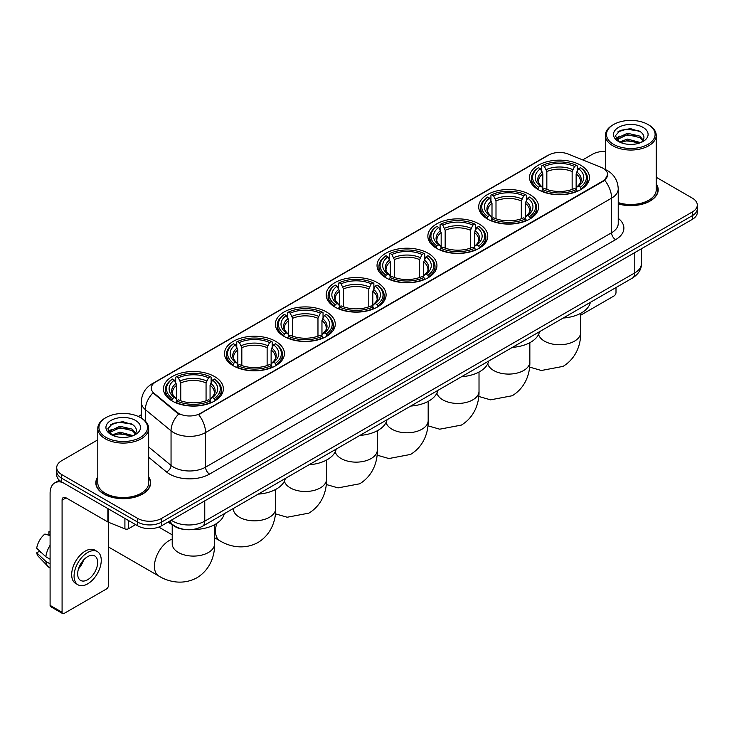 <?xml version="1.0" encoding="UTF-8"?>
<svg xmlns="http://www.w3.org/2000/svg" width="734" height="734" viewBox="0 0 734 734"><rect width="100%" height="100%" fill="white"/><g stroke="black" fill="none" stroke-linecap="round" stroke-linejoin="round"><path stroke-width="1.1" d="M377.331 282.618A29.956 17.295 0 0 0 344.686 278.874A29.956 17.295 0 0 0 326.19 294.848A29.956 17.295 0 0 0 334.97 307.078A29.956 17.295 0 0 0 367.615 310.821A29.956 17.295 0 0 0 386.102 294.848A29.956 17.295 0 0 0 377.331 282.618M529.838 194.574A29.956 17.295 0 0 0 497.193 190.822A29.956 17.295 0 0 0 478.696 206.795A29.956 17.295 0 0 0 487.477 219.026A29.956 17.295 0 0 0 520.122 222.778A29.956 17.295 0 0 0 538.609 206.795A29.956 17.295 0 0 0 529.838 194.574M478.999 223.916A29.956 17.295 0 0 0 446.355 220.172A29.956 17.295 0 0 0 427.867 236.146A29.956 17.295 0 0 0 436.638 248.376A29.956 17.295 0 0 0 469.283 252.129A29.956 17.295 0 0 0 487.771 236.146A29.956 17.295 0 0 0 478.999 223.916M428.161 253.267A29.956 17.295 0 0 0 395.516 249.523A29.956 17.295 0 0 0 377.028 265.497A29.956 17.295 0 0 0 385.8 277.727A29.956 17.295 0 0 0 418.444 281.48A29.956 17.295 0 0 0 436.941 265.497A29.956 17.295 0 0 0 428.161 253.267M326.492 311.968A29.956 17.295 0 0 0 293.848 308.216A29.956 17.295 0 0 0 275.36 324.199A29.956 17.295 0 0 0 284.131 336.429A29.956 17.295 0 0 0 316.776 340.172A29.956 17.295 0 0 0 335.264 324.199A29.956 17.295 0 0 0 326.492 311.968M275.654 341.319A29.956 17.295 0 0 0 243.009 337.567A29.956 17.295 0 0 0 224.521 353.549A29.956 17.295 0 0 0 233.293 365.78A29.956 17.295 0 0 0 265.937 369.523A29.956 17.295 0 0 0 284.434 353.549A29.956 17.295 0 0 0 275.654 341.319M214.594 376.579A29.956 17.295 0 0 0 181.949 372.826A29.956 17.295 0 0 0 163.453 388.8A29.956 17.295 0 0 0 172.224 401.03A29.956 17.295 0 0 0 204.869 404.783A29.956 17.295 0 0 0 223.365 388.8A29.956 17.295 0 0 0 214.594 376.579M580.667 165.223A29.956 17.295 0 0 0 548.023 161.471A29.956 17.295 0 0 0 529.535 177.445A29.956 17.295 0 0 0 538.306 189.675A29.956 17.295 0 0 0 570.951 193.427A29.956 17.295 0 0 0 589.448 177.445A29.956 17.295 0 0 0 580.667 165.223M603.21 168.361A15.258 8.808 0 0 0 601.174 167.37L568.263 154.067A15.258 8.808 0 0 0 548.72 155.058L155.736 381.937A15.258 8.808 0 0 0 151.268 388.167A15.258 8.808 0 0 0 154.03 393.222L177.068 412.224A15.258 8.808 0 0 0 200.364 413.398L603.21 180.821A15.258 8.808 0 0 0 607.679 174.591A15.258 8.808 0 0 0 603.21 168.361M184.014 529.388A16.955 9.79 180 0 1 173.288 525.379L168.756 521.635M97.796 476.953A27.415 15.827 0 0 0 95.815 482.853A27.415 15.827 0 0 0 103.852 494.046A27.415 15.827 0 0 0 133.716 497.478A27.415 15.827 0 0 0 150.644 482.853A27.415 15.827 0 0 0 148.663 476.953M607.679 174.591L604.688 180.197L603.21 181.27L198.648 414.627A19.781 11.423 60 0 1 205.557 432.555A22.607 13.056 180 0 1 173.591 432.555A22.607 13.056 180 0 1 171.05 430.812L145.378 409.636A22.607 13.056 180 0 1 141.286 402.149L141.286 418.059M97.796 439.849L61.684 460.704A16.955 9.79 0 0 0 56.72 467.622L56.72 475.008A16.955 9.79 0 0 0 61.684 481.926L137.616 525.773L137.616 522.076A16.955 9.79 0 0 0 161.599 522.076L692.336 215.658A16.955 9.79 0 0 0 697.3 208.74A16.955 9.79 0 0 1 692.336 215.658L161.599 522.076A16.955 9.79 0 0 1 137.616 522.076L61.684 478.238L137.616 522.076L137.616 518.388A16.955 9.79 0 0 0 161.599 518.388L692.336 211.97A16.955 9.79 0 0 0 697.3 205.043A16.955 9.79 0 0 0 692.336 198.125L656.224 177.27M56.72 471.32A16.955 9.79 0 0 0 61.684 478.238A16.955 9.79 0 0 1 56.72 471.32M180.5 414.627L177.068 412.893L153.002 392.855A19.781 13.23 129.5 0 0 145.378 409.636L145.378 421.178M618.23 203.887A27.415 15.827 0 0 0 658.196 189.822A27.415 15.827 0 0 0 656.224 183.913M605.357 151.433A16.955 9.79 0 0 0 592.421 154.287L582.695 159.902M141.286 414.747L138.304 416.472M56.72 467.622A16.955 9.79 0 0 0 61.684 474.549L137.616 518.388M137.616 525.773A16.955 9.79 0 0 0 161.599 525.773L692.336 219.356A16.955 9.79 0 0 0 697.3 212.429L697.3 205.043M580.686 315.198L614 295.958A2.826 1.633 120 0 0 616 292.499L616 287.554M613.606 144.359A24.305 14.029 0 0 0 647.975 144.359A24.305 14.029 0 0 0 647.975 124.514L648.773 124.982A25.433 14.68 0 0 1 656.224 135.359A25.433 14.68 0 0 1 640.525 148.929A25.433 14.68 0 0 1 612.807 145.745A25.433 14.68 0 0 1 605.357 135.359A25.433 14.68 0 0 1 612.807 124.982L613.606 124.514A24.305 14.029 0 0 0 613.606 144.359M618.23 202.584A25.433 14.68 0 0 0 656.224 189.822L656.224 135.359M618.23 203.703A27.13 15.662 0 0 0 657.921 189.822A27.13 15.662 0 0 0 656.224 184.362M619.478 141.992L627.478 139.084L640.699 142.625M620.689 142.543L627.478 140.552L639.323 143.121M619.257 141.882L618.01 139.139L618.45 137.469L627.478 133.23L639.819 136.111L643.204 140.121M618.046 141.075L618.01 139.139M618.101 139.873L618.45 138.928L627.478 134.689L639.819 137.579L642.819 140.726M641.232 142.396A12.772 7.377 0 0 0 641.782 141.91C645.039 138.359 644.608 134.983 640.488 131.781L630.497 128.633L620.193 130.432L615.404 135.735L618.505 141.414M643.021 127.377A17.295 9.982 0 0 0 618.597 127.358A17.295 9.982 0 0 0 618.487 141.46A17.295 9.982 0 0 0 618.56 141.497A17.295 9.982 0 0 0 643.094 141.46A17.295 9.982 0 0 0 643.021 127.377M642.865 141.589L644.113 140.735M648.773 124.982L647.975 124.514A24.305 14.029 0 0 0 613.606 124.514M617.817 131.891L626.478 129.23L639.057 130.909M616.156 139.02L618.514 137.35M622.414 135.827L626.478 135.093L636.653 135.964M622.414 141.69L626.478 140.946L636.653 141.827M615.89 138.552L619.496 136.129M537.774 189.363L538.572 187.216A26.901 15.533 0 0 1 538.572 167.682L540.426 168.747A24.305 14.029 0 0 0 540.426 186.152L542.252 187.188L542.839 189.372M542.839 188.482L542.839 173.866L540.426 168.747M541.765 171.068L541.765 165.829L542.573 165.37A26.901 15.533 0 0 1 576.41 165.37L574.557 166.444A24.305 14.029 0 0 0 544.417 166.444L546.839 171.563L546.839 189.427M572.144 189.427L572.144 171.563L574.557 166.444M563.226 318.024A31.085 17.946 0 0 0 590.347 302.362M541.765 190.913A28.03 16.185 0 0 0 577.218 190.913L576.41 189.528A26.901 15.533 0 0 1 542.573 189.528L541.765 191.391M577.218 191.391L577.218 190.913M538.572 167.682L537.774 168.141A28.03 16.185 0 0 0 531.453 178.371A28.03 16.185 0 0 0 537.774 188.601M576.41 165.37L577.218 165.829L577.218 171.068M542.573 189.528L544.417 188.454A24.305 14.029 0 0 0 574.557 188.454L576.41 189.528M540.426 186.152L538.572 187.216M544.417 166.444L542.573 165.37M542.252 171.894A21.736 12.551 0 0 0 542.252 187.188L542.353 187.253C539.261 184.271 538.004 182.243 538.582 181.17A20.91 12.074 0 0 1 542.839 173.866M581.209 188.601A28.03 16.185 0 0 0 587.521 178.371A28.03 16.185 0 0 0 581.209 168.141L580.41 167.682A26.901 15.533 0 0 1 580.41 187.216L581.209 189.363M580.41 187.216L578.557 186.152A24.305 14.029 0 0 0 578.557 168.747L580.41 167.682M578.557 168.747L576.135 173.866L576.135 188.482L576.731 187.188L578.557 186.152M576.135 173.866A20.91 12.074 0 0 1 580.401 181.17C580.97 182.252 579.713 184.28 576.63 187.253L576.731 187.188A21.736 12.551 0 0 0 576.731 171.894M576.135 189.372L576.135 188.482M486.936 218.704L487.734 216.567A26.901 15.533 0 0 1 487.734 197.033L489.587 198.097A24.305 14.029 0 0 0 489.587 215.502L491.413 216.539L492 218.723M492 217.833L492 203.217L489.587 198.097M490.927 200.41L490.927 195.18L491.734 194.721A26.901 15.533 0 0 1 525.572 194.721L523.727 195.794A24.305 14.029 0 0 0 493.587 195.794L496 200.914L496 218.778M521.305 218.778L521.305 200.914L523.727 195.794M512.387 347.365A31.085 17.946 0 0 0 539.518 331.713M490.927 220.264A28.03 16.185 0 0 0 526.379 220.264L525.572 218.879A26.901 15.533 0 0 1 491.734 218.879L490.927 220.741M526.379 220.741L526.379 220.264M487.734 197.033L486.936 197.492A28.03 16.185 0 0 0 480.623 207.722A28.03 16.185 0 0 0 486.936 217.952M525.572 194.721L526.379 195.18L526.379 200.41M491.734 218.879L493.587 217.805A24.305 14.029 0 0 0 523.727 217.805L525.572 218.879M489.587 215.502L487.734 216.567M493.587 195.794L491.734 194.721M491.413 201.244A21.736 12.551 0 0 0 491.413 216.539L491.514 216.603C488.431 213.622 487.174 211.594 487.743 210.52A20.91 12.074 0 0 1 492 203.217M530.37 217.952A28.03 16.185 0 0 0 536.692 207.722A28.03 16.185 0 0 0 530.37 197.492L529.572 197.033A26.901 15.533 0 0 1 529.572 216.567L530.37 218.704M529.572 216.567L527.718 215.502A24.305 14.029 0 0 0 527.718 198.097L529.572 197.033M527.718 198.097L525.305 203.217L525.305 217.833L525.893 216.539L527.718 215.502M525.305 203.217A20.91 12.074 0 0 1 529.563 210.52C530.131 211.594 528.875 213.622 525.792 216.603L525.893 216.539A21.736 12.551 0 0 0 525.893 201.244M525.305 218.723L525.305 217.833M436.097 248.055L436.904 245.918A26.901 15.533 0 0 1 436.904 226.384L438.748 227.448A24.305 14.029 0 0 0 438.748 244.853L440.574 245.89L441.171 248.064M441.171 247.174L441.171 232.568L438.748 227.448M440.097 229.76L440.097 224.531L440.895 224.072A26.901 15.533 0 0 1 474.742 224.072L472.889 225.136A24.305 14.029 0 0 0 442.749 225.136L445.162 230.265L445.162 248.129M470.476 248.129L470.476 230.265L472.889 225.136M461.558 376.716A31.085 17.946 0 0 0 488.679 361.064M440.097 249.615A28.03 16.185 0 0 0 475.54 249.615L474.742 248.22A26.901 15.533 0 0 1 440.895 248.22L440.097 250.092M475.54 250.092L475.54 249.615M436.904 226.384L436.097 226.843A28.03 16.185 0 0 0 429.785 237.073A28.03 16.185 0 0 0 436.097 247.303M474.742 224.072L475.54 224.531L475.54 229.76M440.895 248.22L442.749 247.156A24.305 14.029 0 0 0 472.889 247.156L474.742 248.22M438.748 244.853L436.904 245.918M442.749 225.136L440.895 224.072M440.574 230.595A21.736 12.551 0 0 0 440.574 245.89L440.684 245.954C437.592 242.972 436.335 240.945 436.904 239.871A20.91 12.074 0 0 1 441.171 232.568M479.541 247.303A28.03 16.185 0 0 0 485.853 237.073A28.03 16.185 0 0 0 479.541 226.843L478.733 226.384A26.901 15.533 0 0 1 478.733 245.918L479.541 248.055M478.733 245.918L476.889 244.853A24.305 14.029 0 0 0 476.889 227.448L478.733 226.384M476.889 227.448L474.467 232.568L474.467 247.174L475.063 245.89L476.889 244.853M474.467 232.568A20.91 12.074 0 0 1 478.733 239.871C479.302 240.945 478.045 242.972 474.953 245.954L475.063 245.89A21.736 12.551 0 0 0 475.063 230.595M474.467 248.064L474.467 247.174M385.258 277.406L386.066 275.268A26.901 15.533 0 0 1 386.066 255.726L387.919 256.799A24.305 14.029 0 0 0 387.919 274.195L389.745 275.241L390.332 277.415M390.332 276.525L390.332 261.919L387.919 256.799M389.259 259.111L389.259 253.881L390.066 253.423A26.901 15.533 0 0 1 423.903 253.423L422.05 254.487A24.305 14.029 0 0 0 391.91 254.487L394.332 259.607L394.332 277.48M419.637 277.48L419.637 259.607L422.05 254.487M410.719 406.067A31.085 17.946 0 0 0 437.84 390.405M389.259 278.957A28.03 16.185 0 0 0 424.711 278.957L423.903 277.571A26.901 15.533 0 0 1 390.066 277.571L389.259 279.443M424.711 279.443L424.711 278.957M386.066 255.726L385.258 256.184A28.03 16.185 0 0 0 378.946 266.424A28.03 16.185 0 0 0 385.258 276.654M423.903 253.423L424.711 253.881L424.711 259.111M390.066 277.571L391.91 276.507A24.305 14.029 0 0 0 422.05 276.507L423.903 277.571M387.919 274.195L386.066 275.268M391.91 254.487L390.066 253.423M389.745 259.946A21.736 12.551 0 0 0 389.745 275.241L389.846 275.305C386.754 272.314 385.497 270.286 386.075 269.222A20.91 12.074 0 0 1 390.332 261.919M428.702 276.654A28.03 16.185 0 0 0 435.014 266.424A28.03 16.185 0 0 0 428.702 256.184L427.904 255.726A26.901 15.533 0 0 1 427.904 275.268L428.702 277.406M427.904 275.268L426.05 274.195A24.305 14.029 0 0 0 426.05 256.799L427.904 255.726M426.05 256.799L423.628 261.919L423.628 276.525L424.224 275.241L426.05 274.195M423.628 261.919A20.91 12.074 0 0 1 427.894 269.222C428.463 270.296 427.206 272.323 424.124 275.305L424.224 275.241A21.736 12.551 0 0 0 424.224 259.946M423.628 277.415L423.628 276.525M334.429 306.757L335.227 304.619A26.901 15.533 0 0 1 335.227 285.076L337.08 286.15A24.305 14.029 0 0 0 337.08 303.546L338.906 304.582L339.493 306.766M339.493 305.876L339.493 291.27L337.08 286.15M338.42 288.462L338.42 283.232L339.227 282.773A26.901 15.533 0 0 1 373.065 282.773L371.221 283.838A24.305 14.029 0 0 0 341.081 283.838L343.494 288.957L343.494 306.83M368.798 306.83L368.798 288.957L371.221 283.838M359.88 435.418A31.085 17.946 0 0 0 387.011 419.756M338.42 308.308A28.03 16.185 0 0 0 373.872 308.308L373.065 306.922A26.901 15.533 0 0 1 339.227 306.922L338.42 308.794M373.872 308.794L373.872 308.308M335.227 285.076L334.429 285.535A28.03 16.185 0 0 0 328.116 295.774A28.03 16.185 0 0 0 334.429 306.005M373.065 282.773L373.872 283.232L373.872 288.462M339.227 306.922L341.081 305.858A24.305 14.029 0 0 0 371.221 305.858L373.065 306.922M337.08 303.546L335.227 304.619M341.081 283.838L339.227 282.773M338.906 289.297A21.736 12.551 0 0 0 338.906 304.582L339.007 304.656C335.924 301.665 334.667 299.637 335.236 298.573A20.91 12.074 0 0 1 339.493 291.27M377.863 306.005A28.03 16.185 0 0 0 384.185 295.774A28.03 16.185 0 0 0 377.863 285.535L377.065 285.076A26.901 15.533 0 0 1 377.065 304.619L377.863 306.757M377.065 304.619L375.212 303.546A24.305 14.029 0 0 0 375.212 286.15L377.065 285.076M375.212 286.15L372.799 291.27L372.799 305.876L373.386 304.582L375.212 303.546M372.799 291.27A20.91 12.074 0 0 1 377.056 298.573C377.625 299.646 376.368 301.674 373.285 304.656L373.386 304.582A21.736 12.551 0 0 0 373.386 289.297M372.799 306.766L372.799 305.876M283.59 336.108L284.397 333.97A26.901 15.533 0 0 1 284.397 314.427L286.242 315.501A24.305 14.029 0 0 0 286.242 332.897L288.067 333.933L288.664 336.117M288.664 335.227L288.664 320.62L286.242 315.501M287.59 317.813L287.59 312.583L288.389 312.124A26.901 15.533 0 0 1 322.235 312.124L320.382 313.189A24.305 14.029 0 0 0 290.242 313.189L292.655 318.308L292.655 336.181M317.969 336.181L317.969 318.308L320.382 313.189M309.051 464.769A31.085 17.946 0 0 0 336.172 449.107M287.59 337.658A28.03 16.185 0 0 0 323.033 337.658L322.235 336.273A26.901 15.533 0 0 1 288.389 336.273L287.59 338.135M323.033 338.135L323.033 337.658M284.397 314.427L283.59 314.886A28.03 16.185 0 0 0 277.278 325.116A28.03 16.185 0 0 0 283.59 335.355M322.235 312.124L323.033 312.583L323.033 317.813M288.389 336.273L290.242 335.209A24.305 14.029 0 0 0 320.382 335.209L322.235 336.273M286.242 332.897L284.397 333.97M290.242 313.189L288.389 312.124M288.067 318.648A21.736 12.551 0 0 0 288.067 333.933L288.178 334.007C285.086 331.016 283.829 328.988 284.397 327.924A20.91 12.074 0 0 1 288.664 320.62M327.034 335.355A28.03 16.185 0 0 0 333.346 325.116A28.03 16.185 0 0 0 327.034 314.886L326.226 314.427A26.901 15.533 0 0 1 326.226 333.97L327.034 336.108M326.226 333.97L324.382 332.897A24.305 14.029 0 0 0 324.382 315.501L326.226 314.427M324.382 315.501L321.96 320.62L321.96 335.227L322.547 333.933L324.382 332.897M321.96 320.62A20.91 12.074 0 0 1 326.226 327.924C326.795 328.997 325.538 331.025 322.446 334.007L322.547 333.933A21.736 12.551 0 0 0 322.547 318.648M321.96 336.117L321.96 335.227M232.751 365.459L233.559 363.312A26.901 15.533 0 0 1 233.559 343.778L235.412 344.842A24.305 14.029 0 0 0 235.412 362.247L237.238 363.284L237.825 365.468M237.825 364.578L237.825 349.962L235.412 344.842M236.752 347.164L236.752 341.934L237.559 341.475A26.901 15.533 0 0 1 271.397 341.475L269.543 342.539A24.305 14.029 0 0 0 239.403 342.539L241.825 347.659L241.825 365.523M267.13 365.523L267.13 347.659L269.543 342.539M258.212 494.12A31.085 17.946 0 0 0 285.333 478.458M236.752 367.009A28.03 16.185 0 0 0 272.204 367.009L271.397 365.624A26.901 15.533 0 0 1 237.559 365.624L236.752 367.486M272.204 367.486L272.204 367.009M233.559 343.778L232.751 344.237A28.03 16.185 0 0 0 226.439 354.467A28.03 16.185 0 0 0 232.751 364.706M271.397 341.475L272.204 341.934L272.204 347.164M237.559 365.624L239.403 364.559A24.305 14.029 0 0 0 269.543 364.559L271.397 365.624M235.412 362.247L233.559 363.312M239.403 342.539L237.559 341.475M237.238 347.999A21.736 12.551 0 0 0 237.238 363.284L237.339 363.358C234.247 360.366 232.99 358.339 233.568 357.274A20.91 12.074 0 0 1 237.825 349.962M276.195 364.706A28.03 16.185 0 0 0 282.507 354.467A28.03 16.185 0 0 0 276.195 344.237L275.397 343.778A26.901 15.533 0 0 1 275.397 363.312L276.195 365.459M275.397 363.312L273.543 362.247A24.305 14.029 0 0 0 273.543 344.842L275.397 343.778M273.543 344.842L271.121 349.962L271.121 364.578L271.718 363.284L273.543 362.247M271.121 349.962A20.91 12.074 0 0 1 275.388 357.274C275.956 358.348 274.7 360.376 271.617 363.358L271.718 363.284A21.736 12.551 0 0 0 271.718 347.999M271.121 365.468L271.121 364.578M109.036 522.48A21.194 12.239 120 0 0 108.439 523.516M108.439 546.949A21.194 12.239 120 0 0 108.88 547.215L158.828 576.062A21.194 12.239 -60 0 1 155.58 559.079A21.194 12.239 -60 0 1 169.426 540.398A21.194 12.239 -60 0 1 172.215 539.095M171.692 400.718L172.49 398.571A26.901 15.533 0 0 1 172.49 379.038L174.343 380.102A24.305 14.029 0 0 0 174.343 397.507L176.169 398.544L176.756 400.727M176.756 399.837L176.756 385.222L174.343 380.102M175.683 382.414L175.683 377.184L176.49 376.726A26.901 15.533 0 0 1 210.328 376.726L208.484 377.799A24.305 14.029 0 0 0 178.334 377.799L180.757 382.919L180.757 400.782M206.061 400.782L206.061 382.919L208.484 377.799M168.123 522.002A31.085 17.946 0 0 0 171.426 524.25A31.085 17.946 0 0 0 172.848 525.021M192.73 529.498A31.085 17.946 0 0 0 224.274 513.717M175.683 402.269A28.03 16.185 0 0 0 211.135 402.269L210.328 400.883A26.901 15.533 0 0 1 176.49 400.883L175.683 402.746M211.135 402.746L211.135 402.269M172.49 379.038L171.692 379.496A28.03 16.185 0 0 0 165.379 389.726A28.03 16.185 0 0 0 171.692 399.957M210.328 376.726L211.135 377.184L211.135 382.414M176.49 400.883L178.334 399.81A24.305 14.029 0 0 0 208.484 399.81L210.328 400.883M174.343 397.507L172.49 398.571M178.334 377.799L176.49 376.726M176.169 383.249A21.736 12.551 0 0 0 176.169 398.544L176.27 398.608C173.187 395.626 171.921 393.598 172.499 392.525A20.91 12.074 0 0 1 176.756 385.222M215.126 399.957A28.03 16.185 0 0 0 221.439 389.726A28.03 16.185 0 0 0 215.126 379.496L214.328 379.038A26.901 15.533 0 0 1 214.328 398.571L215.126 400.718M214.328 398.571L212.475 397.507A24.305 14.029 0 0 0 212.475 380.102L214.328 379.038M212.475 380.102L210.062 385.222L210.062 399.837L210.649 398.544L212.475 397.507M210.062 385.222A20.91 12.074 0 0 1 214.319 392.525C214.888 393.598 213.631 395.626 210.548 398.608L210.649 398.544A21.736 12.551 0 0 0 210.649 383.249M210.062 400.727L210.062 399.837M128.523 520.516L128.523 528.709L135.616 524.617M62.528 482.421A22.607 13.056 -120 0 0 54.775 482.889A22.607 13.056 -120 0 0 50.096 493.239L50.096 605.376L62.087 612.294L62.087 500.157A5.652 3.266 60 0 1 63.252 497.569A5.652 3.266 60 0 1 66.078 497.854L107.87 521.975L107.87 508.598M62.087 612.294A2.826 1.633 120 0 0 62.665 613.587L50.683 606.669A2.826 1.633 -60 0 1 50.096 605.376M62.665 613.587A2.826 1.633 120 0 0 64.078 613.45L106.448 588.989A2.826 1.633 120 0 0 108.439 585.53L108.439 522.241M128.523 528.709A2.826 1.633 180 0 1 124.908 528.893L108.247 522.158A2.826 1.633 180 0 1 107.87 521.975M87.658 579.713A14.13 8.157 120 0 0 96.888 567.263A14.13 8.157 120 0 0 94.723 555.941A14.13 8.157 120 0 0 87.658 556.647A14.13 8.157 120 0 0 78.428 569.098A14.13 8.157 120 0 0 80.593 580.42A14.13 8.157 120 0 0 87.658 579.713M78.529 568.767A14.13 8.157 120 0 0 83.603 559.978M50.096 532.077L48.894 531.719L48.894 534.554L50.096 535.251M97.273 551.537L94.87 550.151A19.212 11.093 120 0 0 85.263 551.106A19.212 11.093 120 0 0 72.712 568.043A19.212 11.093 120 0 0 75.657 583.438L78.052 584.824A19.212 11.093 120 0 0 87.658 583.869A19.212 11.093 120 0 0 100.219 566.942A19.212 11.093 120 0 0 97.273 551.537A19.212 11.093 120 0 0 87.658 552.491A19.212 11.093 120 0 0 75.107 569.428A19.212 11.093 120 0 0 78.052 584.824M50.096 545.289A18.653 10.771 120 0 0 45.847 556.785L36.7 548.225A14.698 8.487 120 0 1 44.902 534.022L50.096 535.6M50.096 559.235L45.847 556.785M41.645 552.858L39.159 551.418L36.7 552.84L45.847 561.4L50.096 563.85M45.847 561.4A18.653 10.771 120 0 0 48.15 566.611A18.653 10.771 120 0 0 49.563 567.721L50.096 568.024M50.096 531.379A14.698 8.487 120 0 0 48.894 531.719M36.7 552.84A14.698 8.487 120 0 0 38.434 556.5L48.15 566.611M106.045 437.4A24.305 14.029 0 0 0 140.414 437.4A24.305 14.029 0 0 0 140.414 417.554L141.212 418.013A25.433 14.68 0 0 1 148.663 428.399A25.433 14.68 0 0 1 132.964 441.969A25.433 14.68 0 0 1 105.246 438.785A25.433 14.68 0 0 1 97.796 428.399A25.433 14.68 0 0 1 105.246 418.013L106.045 417.554A24.305 14.029 0 0 0 106.045 437.4M97.796 428.399L97.796 482.853A25.433 14.68 0 0 0 105.246 493.239A25.433 14.68 0 0 0 132.964 496.423A25.433 14.68 0 0 0 148.663 482.853L148.663 428.399M97.796 477.403A27.13 15.662 0 0 0 96.099 482.853A27.13 15.662 0 0 0 104.044 493.927A27.13 15.662 0 0 0 133.616 497.322A27.13 15.662 0 0 0 150.36 482.853A27.13 15.662 0 0 0 148.663 477.403M111.926 435.033L119.926 432.124L133.138 435.657M113.137 435.583L119.926 433.592L131.771 436.161M111.706 434.923L110.458 432.17L110.889 430.5L119.926 426.261L132.267 429.151L135.652 433.152M110.495 434.115L110.458 432.17M110.54 432.904L110.889 431.968L119.926 427.729L132.267 430.61L135.267 433.766M133.68 435.436A12.772 7.377 0 0 0 134.221 434.95C137.478 431.399 137.047 428.014 132.927 424.812L122.936 421.674L112.632 423.463L107.843 428.775L110.953 434.455M135.46 420.417A17.295 9.982 0 0 0 111.036 420.389A17.295 9.982 0 0 0 110.926 434.491A17.295 9.982 0 0 0 110.999 434.537A17.295 9.982 0 0 0 135.533 434.491A17.295 9.982 0 0 0 135.46 420.417M135.304 434.62L136.552 433.776M141.212 418.013L140.414 417.554A24.305 14.029 0 0 0 106.045 417.554M110.265 424.922L118.917 422.261L131.505 423.94M108.595 432.06L110.953 430.381M114.862 428.858L118.917 428.124L129.101 428.995M114.862 434.721L118.917 433.987L129.101 434.858M108.329 431.583L111.935 429.161M154.03 393.222L154.03 393.892M177.068 412.224L177.068 412.893M200.364 413.398L200.364 413.857M618.23 218.328A28.259 16.313 180 0 1 615.597 239.66L209.557 474.081A5.652 3.266 60 0 1 205.557 467.163L611.606 232.733A22.607 13.056 0 0 0 618.23 223.503L618.23 188.895A22.607 13.056 180 0 1 611.606 198.125A19.781 11.423 -120 0 0 604.688 180.197M209.557 474.081A28.259 16.313 180 0 1 169.591 474.081A28.259 16.313 180 0 1 166.425 471.907L148.663 457.264M178.757 413.939A19.781 13.23 129.5 0 0 171.05 430.812L171.05 465.42A22.607 13.056 0 0 0 173.591 467.163A22.607 13.056 0 0 0 205.557 467.163L205.557 432.555L611.606 198.125L611.606 232.733A5.652 3.266 60 0 0 615.597 239.66M618.23 188.895C617.844 180.766 614.266 174.674 607.504 170.609L604.651 169.215A19.781 9.267 112 0 0 604.385 169.123M154.057 383.093A19.781 11.423 -120 0 0 152.011 383.864C145.24 387.928 141.671 394.02 141.286 402.149M152.011 383.864L547.059 155.782A19.781 11.423 60 0 1 548.555 155.149M161.599 518.388L161.599 525.773M692.336 211.97L692.336 219.356M61.684 474.549L61.684 481.926M148.663 446.96L171.05 465.42A5.652 3.78 -50.5 0 1 166.425 471.907M171.27 520.186A22.607 13.056 0 0 0 172.784 521.158A22.607 13.056 0 0 0 204.758 521.158L634.782 272.883A22.607 13.056 0 0 0 641.406 263.653C641.571 269.268 638.58 274.066 632.442 278.058L202.419 526.333A11.304 6.523 60 0 0 204.758 521.158L204.758 500.854M634.782 252.579L634.782 272.883A11.304 6.523 60 0 1 632.442 278.058M170.352 520.718A11.304 7.56 129.5 0 0 172.325 524.388L168.893 521.562M580.686 313.335L580.686 332.502A21.194 12.239 180 0 1 574.474 341.163A21.194 12.239 180 0 1 544.5 341.163A21.194 12.239 180 0 1 538.563 334.447M572.144 171.563A20.91 12.074 0 0 0 546.839 171.563M572.731 169.591A21.736 12.551 0 0 0 546.243 169.591M529.847 342.677L529.847 361.853A21.194 12.239 180 0 1 523.645 370.505A21.194 12.239 180 0 1 493.67 370.505A21.194 12.239 180 0 1 487.725 363.798M521.305 200.914A20.91 12.074 0 0 0 496 200.914M521.902 198.942A21.736 12.551 0 0 0 495.413 198.942M479.018 372.028L479.018 391.204A21.194 12.239 180 0 1 472.806 399.856A21.194 12.239 180 0 1 442.831 399.856A21.194 12.239 180 0 1 436.895 393.14M470.476 230.265A20.91 12.074 0 0 0 445.162 230.265M471.063 228.292A21.736 12.551 0 0 0 444.575 228.292M428.179 401.379L428.179 420.554A21.194 12.239 180 0 1 421.967 429.207A21.194 12.239 180 0 1 391.993 429.207A21.194 12.239 180 0 1 386.056 422.49M419.637 259.607A20.91 12.074 0 0 0 394.332 259.607M420.224 257.634A21.736 12.551 0 0 0 393.736 257.634M377.34 430.73L377.34 449.905A21.194 12.239 180 0 1 371.138 458.557A21.194 12.239 180 0 1 341.163 458.557A21.194 12.239 180 0 1 335.218 451.841M368.798 288.957A20.91 12.074 0 0 0 343.494 288.957M369.395 286.985A21.736 12.551 0 0 0 342.906 286.985M326.511 460.08L326.511 479.256A21.194 12.239 180 0 1 320.299 487.908A21.194 12.239 180 0 1 290.325 487.908A21.194 12.239 180 0 1 284.388 481.192M317.969 318.308A20.91 12.074 0 0 0 292.655 318.308M318.556 316.336A21.736 12.551 0 0 0 292.068 316.336M275.672 489.431L275.672 508.607A21.194 12.239 180 0 1 269.461 517.259A21.194 12.239 180 0 1 239.486 517.259A21.194 12.239 180 0 1 233.284 508.607L233.329 509.433M275.672 508.607C275.956 519.25 272.002 533.948 258.047 542.481C243.679 550.298 228.971 546.371 219.897 540.802A21.194 12.239 -60 0 1 216.778 523.388M267.13 347.659A20.91 12.074 0 0 0 241.825 347.659M267.717 345.686A21.736 12.551 0 0 0 241.229 345.686M214.603 524.682L214.603 543.857A21.194 12.239 180 0 1 208.392 552.509A21.194 12.239 180 0 1 178.426 552.509A21.194 12.239 180 0 1 172.215 543.857L172.261 544.692M206.061 382.919A20.91 12.074 0 0 0 180.757 382.919M206.649 380.946A21.736 12.551 0 0 0 180.169 380.946M62.087 500.157L66.078 497.854M108.247 508.809L108.247 522.158M124.908 528.893L124.908 518.433M547.059 155.782L550.683 154.094M202.419 526.333C193.317 530.902 184.225 530.902 175.132 526.333L172.325 524.388M641.406 263.653L641.406 248.753M657.921 192.088L657.921 189.822M605.357 169.517L605.357 135.359M580.686 332.502C580.97 343.145 577.016 357.843 563.061 366.385L541.371 370.496L529.581 367.092M531.453 183.546L531.453 178.371M587.521 183.546L587.521 178.371M529.847 361.853C530.131 372.496 526.177 387.194 512.231 395.736L490.541 399.837L478.742 396.443M480.623 212.897L480.623 207.722M536.692 212.897L536.692 207.722M479.018 391.204C479.302 401.847 475.348 416.545 461.392 425.087L439.703 429.188L427.913 425.793M429.785 242.248L429.785 237.073M485.853 242.248L485.853 237.073M428.179 420.554C428.463 431.197 424.509 445.896 410.554 454.438L388.864 458.539L377.074 455.144M378.946 271.589L378.946 266.424M435.014 271.589L435.014 266.424M377.34 449.905C377.625 460.548 373.67 475.247 359.724 483.789L338.035 487.89L326.235 484.495M328.116 300.94L328.116 295.774M384.185 300.94L384.185 295.774M326.511 479.256C326.795 489.899 322.841 504.597 308.886 513.13L287.196 517.241L275.406 513.837M277.278 330.291L277.278 325.116M333.346 330.291L333.346 325.116M219.897 540.802L214.603 537.747M226.439 359.642L226.439 354.467M282.507 359.642L282.507 354.467M214.603 543.857C214.888 554.5 210.933 569.199 196.987 577.741C182.61 585.548 167.912 581.631 158.828 576.062M165.379 394.901L165.379 389.726M221.439 394.901L221.439 389.726M172.215 534.838L158.773 527.085M172.215 524.682L172.215 543.857M54.775 482.889L59.353 480.247M150.36 485.119L150.36 482.853M96.099 485.119L96.099 482.853"/></g></svg>
